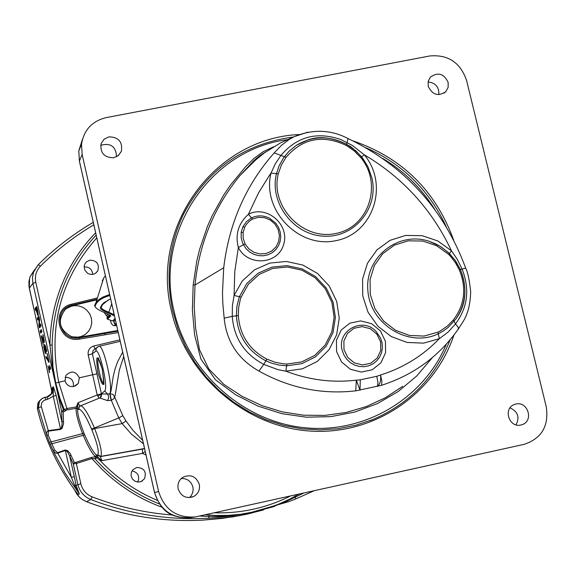 <?xml version="1.0" encoding="UTF-8"?>
<svg xmlns="http://www.w3.org/2000/svg" width="576" height="576" viewBox="0 0 576 576"><rect width="100%" height="100%" fill="white"/><g stroke="black" fill="none" stroke-linecap="round" stroke-linejoin="round"><path stroke-width="0.86" d="M115.078 318.564L112.579 320.911L115.142 318.866M110.254 315.324L106.999 318.456L107.51 319.234L110.736 315.914L106.474 313.394C99.691 310.694 95.911 308.448 95.126 306.662L95.119 306.202C96.415 301.565 101.326 298.001 109.85 295.517M109.634 294.552L103.212 296.899L98.532 299.779L96.041 302.458L94.666 305.359L95.047 306.511M112.579 320.911L107.51 319.234M102.269 281.009L103.694 277.949L105.401 275.882M106.999 318.456L107.381 316.094M110.606 298.858L103.716 302.825L101.844 304.848L100.346 307.829C100.325 309.096 103.061 310.831 108.554 313.042L114.48 315.929M114.214 314.755L109.015 312.358C103.781 310.255 101.174 308.599 101.203 307.39L102.485 304.718L108.461 299.794M172.606 515.045C145.073 512.928 118.253 506.866 92.138 496.865C86.198 494.366 82.426 489.967 80.827 483.667L76.349 463.5L91.879 458.575L94.961 458.741L97.013 457.841L100.476 460.915C116.777 478.102 135.749 491.249 157.378 500.364M99.756 397.966L107.525 400.622L108.389 398.671L108.598 396.346L107.604 394.042L101.434 393.898L96.934 373.788L79.33 377.82L78.257 383.522L73.786 386.51C69.35 386.986 66.434 385.085 65.03 380.808L55.757 382.997L52.97 367.121L52.423 367.15L55.404 383.321L52.97 367.121L52.121 345.017L49.946 345.146L35.798 282.355C34.589 276.106 36.137 270.698 40.45 266.134C56.606 250.099 74.398 236.326 93.823 224.813M92.686 274.385C92.153 269.237 89.302 266.753 84.132 266.926M73.339 386.59C73.987 380.491 71.237 377.381 65.102 377.258M137.729 482.069L137.75 482.033C139.961 476.208 138.06 472.478 132.055 470.837M52.078 392.184L29.009 286.452L28.915 281.614L29.974 276.919L34.618 269.597M43.769 339.48L43.711 340.229L41.4 335.7L41.371 336.859L43.178 344.297L42.206 339.17L44.23 342.497L43.517 337.997M36.403 311.155L38.146 315.72L37.519 309.895L36.619 306.533L35.143 308.34L35.64 310.565L36.086 310.025L36.691 311.062L36.223 310.349M43.74 346.781L45.115 352.879L45.85 353.7L45.007 346.702L46.634 350.532L45.108 345.276L44.057 344.592L43.74 346.781L44.424 346.91M44.633 346.637L44.51 349.733L45.648 351.634L44.51 349.733L44.273 348.149M45.965 351.662L45.144 348.818L45.785 350.438M44.28 348.221L44.575 346.86L45.144 348.818M43.027 340.733L43.33 340.452L44.323 342.223M43.805 337.903L43.078 336.312M43.718 342.173L44.287 341.496L43.776 340.459M37.296 313.121L36.475 310.039L36.929 308.995L37.663 312.336L37.62 313.416L37.253 313.027M43.56 340.315L42.545 338.537L42.235 338.81M42.97 335.952L43.387 336.118M45.252 346.378L44.575 346.86M44.51 346.918L44.914 344.966M46.037 352.872L45.497 351.698M38.29 314.784L37.836 313.675M298.786 494.143L289.735 499.111L278.374 504.266L266.623 508.478L253.649 511.949L240.502 514.267L228.096 515.398L215.611 515.506L205.272 514.807M159.552 504C134.582 494.078 113.054 478.987 94.961 458.741L95.407 456.739L91.361 457.445L75.838 462.362L74.268 462.384L70.236 453.6L67.579 450.641L65.167 450.007L57.542 452.664L54.497 449.834L48.182 434.974L48.37 431.158L60.588 429.394L62.143 428.227L63.562 423.547L63.18 412.106L66.996 409.889L76.104 408.362L77.616 409.111L77.983 402.754L76.334 406.922L77.659 407.045M99.338 459.698L101.873 460.663L99.763 458.842L99.338 459.698M136.706 467.474C144.101 467.849 146.7 471.6 144.511 478.728L141.026 481.615L137.873 482.083L134.798 481.14L132.401 478.958L131.141 475.963L131.263 472.723L132.739 469.872L136.706 467.474M99.763 458.842L97.942 457.027L97.013 457.841L96.35 457.2L97.236 456.041L96.422 454.961C93.254 452.311 89.352 445.615 84.715 434.887L84.017 433.21C79.517 421.841 77.378 413.813 77.616 409.111M66.996 409.889L66.91 408.506L76.334 406.922L76.068 408.182L78.883 409.399C81.497 409.118 85.738 415.699 91.591 429.142L91.865 429.782C97.373 443.758 99.331 452.088 97.726 454.766L97.236 456.041L97.942 457.027M76.068 408.182L76.104 408.362C75.838 413.316 78.012 421.79 82.642 433.778L83.362 435.542C88.164 446.854 92.225 453.91 95.537 456.732L96.422 454.961M95.407 456.739L96.35 457.2M91.361 457.445L91.879 458.575L102.082 469.411L108.338 475.214C124.394 489.283 142.337 499.99 162.173 507.312M75.838 462.362L76.349 463.5L73.282 463.889L77.832 484.423C79.668 491.645 83.995 496.685 90.814 499.558C129.139 514.138 168.401 520.366 208.606 518.242L208.973 516.463L221.609 516.283L234.166 515.239L246.586 513.382L260.575 510.278L272.484 506.75L284.17 502.438L303.905 493.006M74.268 462.384L73.282 463.889L69.718 456.127L70.891 454.982M65.167 450.007L67.421 451.757L69.552 455.63L74.29 476.568L71.352 477.346L57.73 453.139L65.347 450.468L71.352 477.346L74.556 485.194L79.344 493.963L76.082 485.417L74.29 476.568M57.542 452.664L57.73 453.139L57.118 453.305L55.706 453.132L53.266 450.821L54.799 454.082L65.102 473.105L79.344 493.963L78.134 494.611C58.471 468.713 44.885 440.035 37.39 408.578L38.282 402.35L40.486 399.845M54.497 449.834L53.266 450.821L49.392 442.354L84.017 433.21M48.37 431.158L48.305 430.632L47.29 431.208L46.476 433.303L46.742 435.204L48.182 434.974M60.588 429.394L60.53 428.904L48.305 430.632L41.17 406.152L41.71 402.862L43.934 400.399L47.743 399.247L53.244 396.295L60.53 428.904L61.675 427.277L62.114 423.158L56.16 395.453L53.244 396.295L53.381 386.734L52.351 393.055L46.915 396.936M63.533 421.87L61.97 421.452L61.596 411.214L63.18 412.106M65.707 410.4L64.332 409.579L61.596 411.214L55.404 383.321L59.551 399.031L60.019 398.614L55.404 383.321L32.882 283.334L35.798 282.355M96.775 237.859C60.653 278.748 47.959 326.837 58.716 382.126L66.91 408.506L64.332 409.579L60.019 398.614L55.757 382.997M44.971 397.346L46.85 396.95L42.523 398.246L39.564 400.997L38.398 407.686L46.742 435.204L49.392 442.354M144.583 448.711L142.438 449.107L142.51 453.406L101.873 460.663L100.354 456.617L100.692 456.408C102.478 453.442 100.469 444.146 94.666 428.53L91.865 429.782M107.525 400.622L111.319 400.32L118.757 417.924L122.148 423.612L94.666 428.53L94.399 427.882C88.25 413.712 83.657 406.332 80.611 405.763L80.417 405.842M79.97 406.08L77.983 402.754L97.207 394.97L98.964 398.16M101.808 393.696L101.11 396.95L99.943 397.894L80.604 405.763L79.2 406.771L78.883 409.399M142.69 440.352L133.078 430.459L126.014 421.02L122.148 423.612L131.328 434.045L143.482 443.837M96.934 373.788L92.383 353.765L95.681 351.23C99.374 347.141 108.72 388.505 104.652 390.967L101.434 393.898L97.754 396.223M101.412 393.804L97.207 394.97L88.222 355.046L92.383 353.765L93.053 350.525L96.422 347.897L95.681 351.23M122.688 352.138L117.583 361.843L114.998 369.151L113.206 376.61L110.988 391.111L110.059 393.746L112.946 394.38L114.552 396.857L115.085 395.849L119.282 370.202L123.703 356.623M110.059 393.746L111.319 400.32L113.753 398.779L114.552 396.857L122.825 415.67L118.757 417.924L91.591 429.142M109.807 393.84L111.096 400.378M98.87 346.349L99.007 346.313C103.716 344.254 113.832 389.758 109.577 393.89L107.604 394.042L104.652 390.967M146.009 454.99L142.51 453.406L145.21 451.454M65.03 380.808L65.909 375.401C71.338 370.325 75.809 371.124 79.33 377.82M89.777 260.15C96.811 260.446 99.497 263.966 97.848 270.72C95.227 274.558 91.786 275.4 87.53 273.262L84.665 269.798L84.19 266.105L84.83 263.974L86.155 262.094L89.777 260.15M52.121 345.017C53.064 302.263 67.745 265.637 96.156 235.116M93.262 222.358C73.296 234.05 55.022 248.098 38.441 264.506M51.991 392.458L48.946 377.82M251.899 512.993L238.118 515.945M245.254 514.519L247.817 513.95M49.658 381.211L51.437 389.693M274.622 506.426L240.559 515.484L222.062 518.422L203.162 520.099C163.368 522.216 124.502 516.082 86.558 501.703L82.26 499.45L79.445 497.124L76.385 493.33L74.722 490.075M203.105 520.106L203.162 520.099C163.339 522.216 124.474 516.082 86.522 501.71L90.814 499.558L92.138 496.865M30.01 276.833L38.254 264.701L33.538 272.117L32.414 277.711L32.882 283.334L29.318 288.137M97.063 299.189L72.072 305.165C51.718 309.197 59.162 342.18 79.488 337.853L105.106 333.41L105.206 334.778L118.253 332.561M117.936 331.178L105.106 333.41L105.041 332.734L79.423 337.248L71.806 336.766C59.026 329.746 56.938 320.522 65.542 309.096L69.502 306.734L73.994 305.626L78.646 305.863L83.052 307.418L86.846 310.169L89.712 313.877L91.39 318.226L91.75 322.855L90.763 327.362L88.495 331.366L85.162 334.534L81.022 336.593L76.442 337.356L71.806 336.766M116.676 325.62L113.861 325.656L112.5 325.001L111.031 322.877L110.621 320.263M114.998 324.209L114.862 325.735M95.638 232.819C82.512 246.312 72.043 261.727 64.224 279.065L61.027 286.718C53.827 305.381 50.141 324.857 49.946 345.146L52.423 367.15M59.551 399.031L63.943 411.451M199.577 516.067L208.973 516.463L209.369 515.167M52.481 389.858L52.272 387.749L52.459 389.794M80.827 483.667L76.082 485.417L74.556 485.194M50.213 395.417L51.257 394.034L52.272 387.749L53.381 386.734L56.16 395.453M208.606 518.242L231.214 516.024L250.466 512.64L288.749 501.646L295.675 498.974L289.778 501.257M295.69 498.967L314.179 490.738L295.69 498.967M295.243 496.181L295.675 498.974M109.462 314.784L108.238 316.375M107.921 313.999L106.524 315.77M524.088 444.348L195.473 516.917C176.782 518.198 164.491 509.746 158.609 491.544L82.138 154.526L81.518 144.288C83.837 130.003 92.045 121.118 106.128 117.626L429.775 55.966C448.092 54.367 460.346 62.51 466.56 80.381L546.264 406.829C549.065 425.966 541.678 438.473 524.088 444.348M266.854 359.114C249.336 349.79 239.825 335.29 238.32 315.598L238.644 307.512L240.271 299.635L241.121 297.108L248.386 284.242L259.258 274.378L272.678 268.452L287.366 267.019L301.925 270.194L314.978 277.668L325.289 288.727L331.884 302.335L334.138 317.203L331.819 331.913L325.145 345.074L314.734 355.428L301.565 361.958L286.906 364.039L283.961 363.888L275.22 362.282L266.854 359.114L265.86 360.806L271.577 363.139L279.022 365.069L286.646 365.825L285.854 371.167L302.436 368.813L317.318 361.411L329.09 349.697L336.629 334.814L339.242 318.182L336.694 301.385L329.242 286.006L317.585 273.506L302.839 265.054L286.38 261.461L269.777 263.081L254.599 269.77L242.302 280.915L234.079 295.459L239.357 296.69L236.938 306.094L236.369 315.835C237.917 336.19 247.745 351.18 265.86 360.806L263.736 364.378L278.158 369.713L285.854 371.167C308.88 379.987 332.366 382.982 356.314 380.167L355.752 390.845L381.485 385.33C413.597 375.012 439.222 356.234 458.366 328.997L463.241 321.336C467.95 313.769 470.426 303.79 470.664 291.413C469.354 279.562 467.698 271.8 465.674 268.121M79.43 161.215L78.79 150.869L82.454 139.342M154.555 492.552L154.519 492.53C159.804 506.7 166.334 518.861 190.994 517.608C172.498 518.875 160.351 510.509 154.548 492.516L79.394 161.05L82.138 154.526M369.907 420.674L372.845 419.515C409.63 403.654 435.398 377.086 450.137 339.811C435.413 377.078 409.644 403.646 372.845 419.515L355.846 425.218L338.17 428.702L320.098 429.919L301.918 428.839L283.91 425.462L266.364 419.846L249.559 412.07L233.77 402.25L219.247 390.55L206.215 377.15L194.89 362.261L185.458 346.133L178.049 329.011L172.8 311.177C165.42 277.15 168.97 244.858 183.456 214.294C207.05 169.524 243.72 143.741 293.472 136.958M365.94 147.773C402.473 163.872 429.221 190.159 446.191 226.642M299.268 134.532C215.122 137.945 149.897 225.994 171.511 311.256C185.99 375.228 244.339 426.096 308.585 430.949C372.838 436.061 433.951 395.1 453.881 335.153M453.593 239.947C435.636 190.764 402.12 157.752 353.045 140.911M448.15 82.375L448.15 87.343L445.846 91.613C438.25 96.725 432.367 94.925 428.206 86.22L428.17 81.382L430.33 77.184C437.933 71.834 443.873 73.562 448.15 82.375M108.922 136.858C118.606 137.059 122.753 141.89 121.363 151.344L118.375 155.542L113.695 157.759C104.234 157.651 100.037 152.957 101.095 143.676L104.069 139.212L108.922 136.858M178.178 488.923C177.329 484.042 178.855 480.182 182.772 477.324C190.541 473.947 196.049 476.273 199.289 484.301C200.167 489.535 198.41 493.538 194.018 496.318C186.437 499.082 181.159 496.613 178.178 488.923M520.942 425.002C509.148 428.162 502.776 408.578 514.274 404.554L515.858 404.064C527.839 400.889 534.017 420.919 522.187 424.634L520.942 425.002M402.703 386.33L385.25 397.8L366.228 406.591L346.018 412.502L325.044 415.397L303.725 415.217L282.521 411.934L261.864 405.619L242.194 396.396L223.927 384.444L208.843 369.05L199.483 349.668L195.631 328.284L194.206 306.59L195.034 284.983C199.217 243.216 214.279 206.647 240.214 175.284L253.98 160.531L259.682 155.779L265.946 151.783M307.944 132.12L294.358 136.613L289.296 139.399L281.556 145.224L274.162 152.921C245.822 185.105 229.01 223.38 223.718 267.739L222.48 292.874L222.84 303.725L224.165 318.161C226.498 341.633 238.097 359.273 258.948 371.081C289.534 388.102 321.797 394.69 355.752 390.845M465.66 268.07C443.779 208.966 404.568 165.78 348.026 138.528L348.026 138.528C330.804 129.586 312.912 128.945 294.358 136.613L280.375 142.978L264.456 152.849L255.838 159.804L240.214 175.284L256.824 158.011M460.346 269.51L454.838 259.884L448.15 252.346L439.934 246.197L429.113 241.286C397.75 230.753 364.248 257.897 367.934 291.319C370.62 324.814 409.219 348.034 438.307 333.778L443.441 330.926L448.128 327.442L456.012 318.866C466.128 303.566 467.582 287.122 460.361 269.532L459.338 269.906C466.697 288.094 464.724 304.747 453.434 319.882L447.48 325.98L440.496 330.847L437.969 332.143L424.051 336.082L409.421 335.441L395.489 330.264L383.602 321.048L374.911 308.686L370.26 294.365L370.087 279.482L374.393 265.464L382.766 253.656L394.373 245.174L408.103 240.833L422.647 241.02L436.622 245.7L448.711 254.434L450.576 256.37L455.486 262.8L459.338 269.906M449.352 253.476L451.469 250.826L437.81 240.955L422.021 235.656L405.576 235.44L390.046 240.35L376.913 249.926L367.445 263.275L362.563 279.13L362.75 295.963L368.014 312.163L377.842 326.153L391.291 336.578L407.052 342.425L423.598 343.145L439.337 338.681L437.969 332.143M381.485 385.33L381.902 381.305L380.527 374.998L376.776 376.308L377.964 382.507L377.482 386.446C380.124 384.026 381.139 380.203 380.527 374.998C403.286 367.855 422.892 355.745 439.337 338.681L448.034 332.1L455.472 324C467.834 307.282 470.002 288.9 461.974 268.855L457.337 259.387L451.469 250.826C432.173 209.851 403.121 177.84 364.306 154.793L360.792 157.572C382.903 184.054 368.791 227.383 335.729 233.496C302.911 240.79 269.964 206.568 278.28 173.83L281.333 165.154L286.042 157.313C302.674 138.254 322.798 134.316 346.406 145.512L354.154 150.862L360.792 157.572M244.721 227.182L242.899 226.721L241.164 232.445L243.137 232.445L244.721 227.182L246.398 224.388L249.127 221.371L252.482 219.089L248.422 214.286C238.378 223.38 235.022 234.468 238.356 247.55L234.806 271.296L234.079 295.459L232.402 305.719L232.243 316.332C233.935 338.069 244.433 354.082 263.736 364.378L258.948 371.081M241.164 232.445L241.164 237.809L242.561 243.065L246.11 248.76L249.718 252.036L253.966 254.376L258.61 255.65L263.383 255.794L268.006 254.786L272.218 252.691L275.774 249.631L278.474 245.786L280.159 241.373L280.742 236.642L280.181 231.876L278.518 227.333L275.839 223.279L269.611 218.239C263.513 215.208 257.465 215.093 251.467 217.886L246.463 221.616L242.899 226.721M241.186 232.301L242.834 226.858M308.52 139.73L296.388 145.31C308.34 139.313 320.054 131.983 346.824 144.418L346.781 144.425C329.479 135.382 312.682 135.677 296.402 145.303L289.03 151.25L283.615 157.709L279.029 165.924L276.458 173.657L271.008 173.16L269.086 175.889L258.516 192.938L248.422 214.286C266.695 204.631 290.052 224.669 283.637 244.476C278.136 264.622 247.968 266.731 238.356 247.55L245.016 243.806L243.202 238.241L243.137 232.445M278.28 173.83L276.458 173.657C269.143 203.098 293.904 235.426 324.396 236.203C354.888 237.737 379.174 207.526 371.837 177.689L367.942 166.73L362.7 158.198L355.882 150.862L346.846 144.461M364.306 154.793L352.238 145.382L340.92 139.579C316.894 131.278 296.849 136.613 280.778 155.599L275.198 164.03L271.008 173.16C261.576 210.19 298.865 248.918 335.981 240.646C373.378 233.705 389.297 184.716 364.306 154.793M460.397 269.525L465.682 268.121M348.026 138.528L346.644 144.317M458.366 328.997L458.057 327.024L455.472 324L453.434 319.882M224.165 318.161L232.243 316.332L238.32 315.598M376.776 376.308L360.302 379.829L356.314 380.167M286.042 157.313L274.162 152.921M360.302 379.829L360 390.19L356.328 380.189M116.582 156.744C115.934 146.434 110.635 142.625 100.692 145.325M189.475 497.606L191.153 495.77L192.65 492.804L193.176 489.499L192.895 486.994C191.088 481.248 187.229 478.404 181.318 478.469M516.024 424.836C519.89 417.19 517.889 411.53 510.026 407.866M438.833 94.651C439.178 87.091 435.593 82.843 428.062 81.922M110.657 316.217L110.232 315.31M95.119 306.202L94.666 305.359M100.346 307.829L101.268 307.181M108.554 313.042L111.708 303.71M115.207 319.133L114.098 320.947L113.681 320.242M50.263 367.114L49.838 366.178M49.608 365.4L50.17 366.948M50.602 368.719L50.486 367.891L50.58 368.798L49.212 370.08L50.573 368.914M49.55 372.542L49.226 370.699L49.529 372.722M49.478 371.858L49.529 372.73M48.362 366.84L49.205 371.938M49.176 370.404L48.643 368.014M48.146 366.084L48.089 366.926M48.334 366.696L48.01 365.897M48.326 366.689L48.139 366.062M50.054 366.818L49.082 368.273L49.997 367.322L49.68 367.114L48.701 368.078M50.364 367.394L49.939 366.588L49.68 367.114M49.558 366.264L49.644 366.674M48.29 359.568L45.929 356.335L45.936 357.314L49.082 362.282L47.412 354.161M41.652 332.258L41.076 329.666L41.774 331.978M38.981 319.745L39.182 327.06L39.499 327.83L40.997 326.117L40.522 323.993L39.636 325.015L39.449 324.31L39.564 319.392L38.815 316.339L37.325 318.103L37.476 319.442L37.793 320.213L38.794 319.039L39.305 319.903L38.794 319.039M40.874 333.13L40.291 330.545L40.226 331.754L40.874 333.13L40.615 331.33M48.29 359.993L48.629 360.223L48.6 359.474M45.936 357.314L46.152 356.702M46.022 357.696L46.454 357.178M46.267 358.438L46.318 357.61L46.555 358.128L46.836 357.761M48.852 362.39L46.49 358.135L49.104 362.023M49.082 362.282L47.124 353.527M45.036 347.191L44.662 347.026M44.971 346.802L44.532 346.745M45.425 350.366L45.331 351.432M45.094 346.14L44.971 346.759M45.115 352.879L44.575 350.006M45.108 345.276L46.426 349.574M44.402 349.222L44.374 344.801L45.166 345.398M46.426 349.582L46.692 351.439M46.685 350.834L46.289 350.482M46.613 350.453L46.109 349.625M46.404 349.538L45.007 346.702M45.079 347.328L45.972 351.713M44.618 344.657L44.057 344.592M45.965 351.698L45.943 353.441L45.353 352.613L45.713 352.274M44.827 345.046L44.438 344.786L44.266 348.041M44.345 342.216L42.35 338.609M43.121 343.246L42.206 339.178L42.631 338.515M43.114 343.238L43.2 344.268M43.157 343.433L41.371 336.859M41.638 336.132L41.659 336.766L41.285 335.83M44.28 340.438L43.711 340.229M43.999 340.459L44.15 339.552M43.279 335.736L43.078 335.009M42.955 334.627L44.23 342.497M41.875 336.722L42.156 338.695M40.226 331.754L40.5 330.912M40.399 332.532L40.579 331.646L40.874 332.978M40.846 332.41L40.896 332.885M41.364 329.652L41.81 331.956M41.81 331.934L41.335 331.481M41.616 330.574L41.688 331.38L41.162 330.703M41.782 331.358L41.832 331.841M38.866 325.303L39.37 319.889L38.981 326.182M39.01 318.715L37.793 320.213M37.951 319.889L37.476 319.442M39.031 316.728L37.699 318.29L37.836 319.342L37.411 319.14M37.994 319.838L38.124 318.917L37.699 319.046L37.325 318.103M39.557 319.284L38.815 316.339M38.124 318.917L37.634 318.305L39.01 316.685M39.449 324.194L39.564 319.392M40.738 324.382L39.938 325.231L39.449 324.31M40.723 324.331L39.636 325.015M40.918 325.087L40.658 324.151M40.91 325.08L41.004 326.002L39.499 327.83M39.65 327.506L39.182 327.06M39.694 327.456L39.254 325.447L39.535 326.959L39.701 325.958M39.082 318.708L39.542 319.889M36.598 310.579L37.62 313.416M38.088 312.797L37.937 313.625L37.663 312.336M38.023 312.386L37.238 310.104M37.534 310.01L37.066 309.326M37.361 309.233L37.145 308.678L36.929 308.995M36.475 310.054L37.253 308.7M36.691 311.062L38.16 315.562L38.196 313.517M37.224 312.962L37.483 314.978M36.511 310.255L36.302 309.701L36.086 310.025M36.302 309.701L35.64 310.565M35.791 310.241L35.323 309.802M36.115 309.83L35.525 308.534L35.676 309.701L35.23 309.377M35.942 309.161L35.518 309.29L35.143 308.34M36.835 306.929L35.46 308.542L36.821 306.878M37.519 309.91L36.756 306.691M37.519 309.902L38.196 313.553M36.043 309.586L35.834 310.19M42.48 338.393L42.372 337.918M44.172 339.674L44.093 340.423M48.751 368.208L49.183 370.152M49.493 369.806L49.154 368.266M50.594 368.676L49.702 369.547M49.01 368.287L49.478 368.525L50.422 367.603M49.068 368.273L49.478 368.525M46.678 357.516L46.224 356.825M48.924 360.95L48.427 360.18M45.835 350.712L45.576 351.684M45.475 346.154L45.878 347.414M44.921 351.137L45.95 353.412M40.507 330.941L40.68 331.625M39.938 325.231L40.406 325.469L40.874 324.929M40.003 325.217L40.406 325.469M38.095 318.55L39.168 317.282M39.658 325.649L39.672 325.138M35.914 308.786L36.979 307.49M38.239 315.425L38.088 314.374M252.756 512.143L254.556 511.74M290.498 495.972C266.71 507.931 241.322 513.54 214.33 512.806M50.184 444.233L84.715 434.887M37.915 403.07L37.368 408.6L38.398 407.686L41.285 406.822M144.533 448.495L100.692 456.408L97.726 454.766M97.394 454.968L100.354 456.617L142.438 449.107M79.006 406.93L78.689 409.55M101.102 396.958L99.986 397.879M101.491 393.955L100.26 397.735M94.997 348.998L93.816 345.996C89.496 347.458 87.624 350.474 88.222 355.046M119.909 339.869L93.816 345.996M97.682 346.831L96.422 347.897L99.007 346.313L120.24 341.323M102.254 369.324C96.847 352.922 95.422 354.11 97.985 372.902C103.37 389.354 104.796 388.159 102.254 369.324M126.014 421.02L122.825 415.67M97.452 297.922L71.69 304.164C50.134 308.506 58.046 343.541 79.61 339.07L105.206 334.778M103.694 383.522C100.98 383.141 96.098 359.798 98.431 358.337M79.423 337.248L79.61 339.07M65.542 309.096L72.259 305.662L71.69 304.164M72.259 305.662L96.862 299.815M117.778 330.487L105.041 332.734M93.262 222.343C73.217 234.094 54.886 248.213 38.254 264.701L40.45 266.134M116.41 324.439L114.437 323.23L114.098 320.947M77.378 493.661C58.104 468 44.77 439.646 37.368 408.6L37.404 408.643M52.423 392.933C49.349 396.23 47.506 397.562 46.886 396.929L47.743 399.247M39.218 401.573L41.623 398.837L44.431 397.469L44.942 397.339L45.799 399.658M252.482 219.089L258.293 217.346L264.413 217.656L270.166 219.967L274.91 224.035L278.107 229.392L279.41 235.454L278.669 241.531L275.962 246.96L271.591 251.114L266.047 253.541L259.942 253.958L253.973 252.317L248.803 248.803L245.016 243.806M343.994 349.618L343.886 341.071L347.443 333.468L353.938 328.306L362.088 326.606L370.274 328.694L376.891 334.159L380.628 341.921L380.75 350.446L377.222 358.056L370.742 363.24L362.585 364.968L354.37 362.887L347.731 357.408L343.994 349.618M78.79 150.869L79.38 161.1L154.519 492.53L158.609 491.544M446.148 226.57C429.185 190.152 402.473 163.901 365.998 147.809M293.458 136.966C243.713 143.755 207.043 169.531 183.449 214.301M446.206 344.484C423.036 399.586 363.298 434.671 302.544 427.507C241.79 420.53 187.826 371.693 174.06 311.098C154.267 232.25 209.988 149.659 287.086 139.68M382.716 158.45C404.136 171.223 421.495 188.23 434.794 209.491M273.751 146.714L263.131 151.711L253.692 158.652L245.398 166.975L230.407 185.155L223.74 194.933L212.191 215.698L207.346 226.62L199.627 249.343L196.776 261.065L193.169 285.041L192.391 309.917L194.58 334.858L200.959 359.15L215.431 379.75L235.656 394.776L258.041 406.116L281.801 413.654L306.295 417.19L330.84 416.65L354.78 412.063L377.467 403.574L398.304 391.435L416.743 375.984L432.31 357.66M223.718 267.739L195.034 284.983L193.169 285.041M448.711 254.434L449.41 253.534L441.389 247.104L435.434 243.778L429.113 241.286M342.137 350.114L343.836 354.816L346.55 359.006L350.143 362.455L354.406 364.975L359.093 366.422L363.938 366.71L368.676 365.832L373.039 363.838L376.776 360.828L379.678 356.99L381.586 352.534L382.392 347.71L382.054 342.785L380.585 338.047L375.876 331.229C362.304 316.613 336.672 330.876 342.137 350.114M286.906 364.039L286.646 365.825L301.788 363.679L315.382 356.926L326.131 346.234L333.022 332.64L335.412 317.448L333.086 302.098L326.275 288.05L315.634 276.624L302.155 268.906L287.122 265.63L271.951 267.106L258.091 273.226L246.866 283.406L239.357 296.69L241.121 297.108M346.406 145.512L346.824 144.418C349.69 146.952 347.191 142.279 361.67 156.874L367.942 166.73L371.837 177.689M336.586 351.612L341.582 361.994L350.446 369.295L361.404 372.06L372.283 369.749L380.916 362.822L385.603 352.67L385.43 341.302L380.441 330.962L371.621 323.683L360.698 320.904L349.841 323.179L341.179 330.062L336.442 340.214L336.586 351.612M95.126 306.662L94.673 305.834M96.041 302.458L103.694 277.949M45.979 356.436L48.758 360.202M45.266 346.37L45.065 347.299M41.537 335.858L43.956 340.474M40.428 330.703L40.608 331.322M36.475 310.046L36.59 310.572M79.596 406.354L78.998 406.93M100.238 397.742L101.11 396.95M103.939 383.544L103.457 384.07C104.328 386.014 103.918 381.103 102.24 369.346L100.267 362.326L98.071 357.977L98.712 358.207M44.87 358.438L29.275 288.079L29.606 278.057M50.501 385.502L44.878 358.438M247.759 513.965L263.57 509.882M74.65 489.982L76.99 494.287L79.373 497.095L82.21 499.435L86.522 501.71M245.786 514.404L232.942 516.852L203.134 520.106M116.446 324.605C115.099 325.318 114.156 323.885 113.609 320.306M97.848 270.72L95.58 273.254M78.257 383.522L75.377 385.978M142.452 480.866L140.602 481.766M52.452 389.304L52.38 388.483M76.594 492.624L77.27 493.524M51.178 394.157L52.373 388.433M52.351 393.062L51.257 394.034M39.298 401.429L38.282 402.35M106.596 315.835L104.062 312.415M106.618 315.842L108.266 316.39M265.925 151.798L262.397 153.914M449.41 253.534L455.645 261.007L460.39 269.51C467.618 288.446 466.15 304.906 455.983 318.902M380.585 338.047L375.876 331.229M275.839 223.279L269.611 218.239M522.187 424.634L521.539 424.85M194.018 496.318L191.628 497.268M121.363 151.344L118.094 155.772M445.846 91.613L443.938 93.19M81.518 144.288L78.782 150.926M194.926 517.003L191.002 517.608"/></g></svg>
